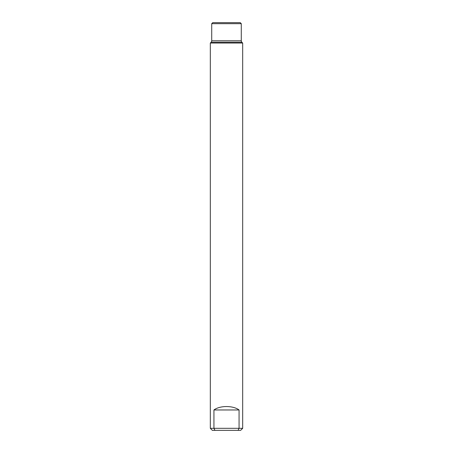 <?xml version="1.0" encoding="UTF-8"?>
<svg xmlns="http://www.w3.org/2000/svg" width="453" height="453" viewBox="0 0 453 453"><rect width="100%" height="100%" fill="white"/><g stroke="black" fill="none" stroke-linecap="round" stroke-linejoin="round"><path stroke-width="0.68" d="M211.721 40.787L241.279 40.787L241.279 23.669L240.26 22.65L212.74 22.65L211.721 23.669L211.721 40.787A2.038 2.038 0 0 1 211.126 42.231L210.322 43.035L210.322 428.312L239.065 428.312L239.065 409.965C233.04 405.418 219.96 405.418 213.935 409.965L213.935 428.312L214.943 430.35L238.057 430.35L239.065 428.312L242.678 428.312L242.678 43.035L241.874 42.231L211.126 42.231M241.279 23.669L211.721 23.669M241.279 40.787A2.038 2.038 0 0 0 241.874 42.231M242.678 43.035L210.322 43.035M213.935 409.965L239.065 409.965M212.361 430.35L214.943 430.35M238.057 430.35L240.639 430.35M212.355 430.35L210.322 428.312M240.645 430.35L242.678 428.312"/></g></svg>
